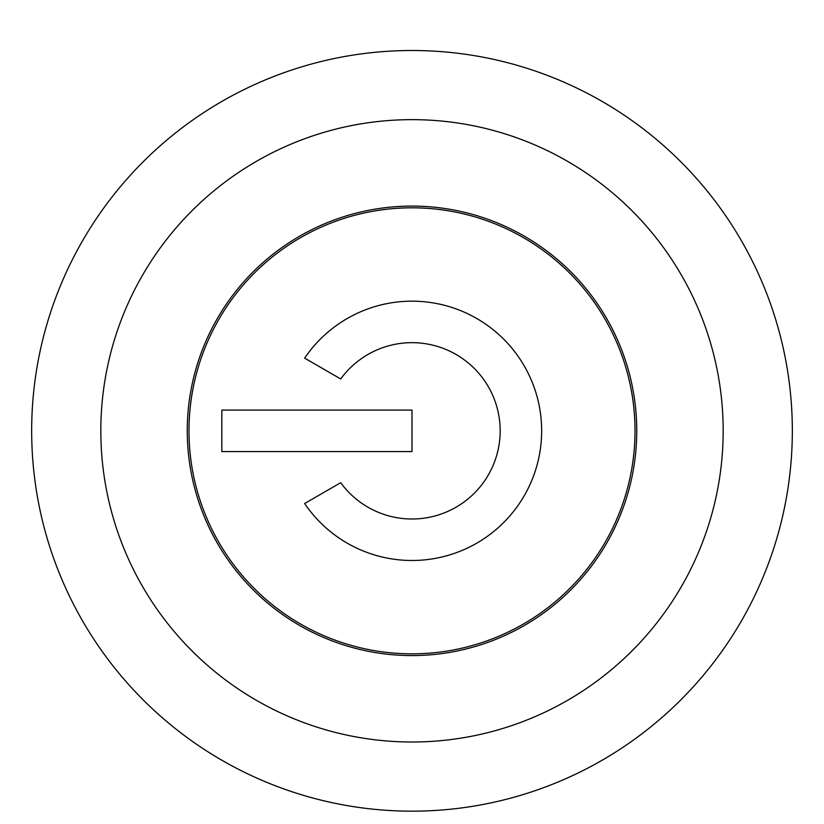<?xml version="1.0" encoding="UTF-8"?>
<svg xmlns="http://www.w3.org/2000/svg" width="824" height="824" viewBox="0 0 824 824"><rect width="100%" height="100%" fill="white"/><g stroke="black" fill="none" stroke-linecap="round" stroke-linejoin="round"><path stroke-width="1.24" d="M304.633 358.141A129.656 129.656 0 0 1 497.686 333.524A129.656 129.656 0 0 1 497.686 528.143A129.656 129.656 0 0 1 304.633 503.516L340.703 482.699A88.168 88.168 0 0 0 471.009 496.347A88.168 88.168 0 0 0 471.009 365.32A88.168 88.168 0 0 0 340.703 378.968L304.633 358.141M412 451.583L221.831 451.583L221.831 410.084L412 410.084L412 451.583M636.746 430.828A224.746 224.746 0 0 1 299.627 625.467A224.746 224.746 0 0 1 299.627 236.2A224.746 224.746 0 0 1 636.746 430.828M412 50.501A380.338 380.338 0 0 0 82.616 620.997A380.338 380.338 0 0 0 741.384 620.997A380.338 380.338 0 0 0 412 50.501M412 119.645A311.184 311.184 0 0 0 142.511 586.42A311.184 311.184 0 0 0 681.489 586.42A311.184 311.184 0 0 0 412 119.645M412 207.813A223.016 223.016 0 0 1 605.135 542.336A223.016 223.016 0 0 1 218.865 542.336A223.016 223.016 0 0 1 412 207.813"/></g></svg>
